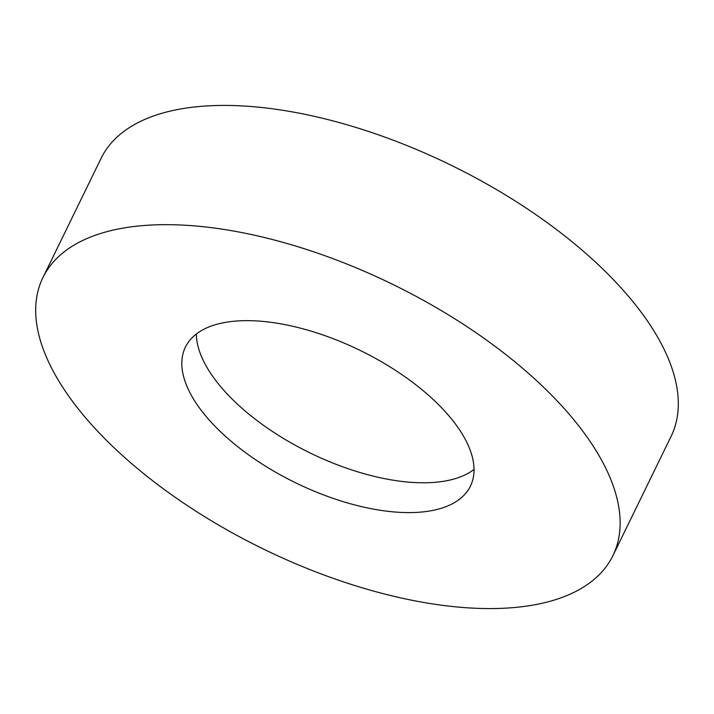 <?xml version="1.0" encoding="UTF-8"?>
<svg xmlns="http://www.w3.org/2000/svg" width="714" height="714" viewBox="0 0 714 714"><rect width="100%" height="100%" fill="white"/><g stroke="black" fill="none" stroke-linecap="round" stroke-linejoin="round"><path stroke-width="1.07" d="M93.605 426.874A317.096 147.28 26 0 1 42.911 277.612A317.096 147.28 26 0 1 267.331 238.235A317.096 147.28 26 0 1 562.23 406.373A317.096 147.28 26 0 1 612.924 555.626A317.096 147.28 26 0 1 388.505 595.012A317.096 147.28 26 0 1 93.605 426.874M42.911 277.612L101.076 158.374A317.096 147.28 26 0 1 325.495 118.988A317.096 147.28 26 0 1 620.395 287.126A317.096 147.28 26 0 1 671.089 436.388L612.924 555.626M474.034 469.437A158.553 73.64 26 0 1 225.303 391.932A158.553 73.64 26 0 1 196.35 334M445.072 411.496A158.553 73.64 26 0 1 470.428 486.127A158.553 73.64 26 0 1 358.214 505.815A158.553 73.64 26 0 1 210.764 421.742A158.553 73.64 26 0 1 185.417 347.12A158.553 73.64 26 0 1 297.622 327.431A158.553 73.64 26 0 1 445.072 411.496"/></g></svg>
